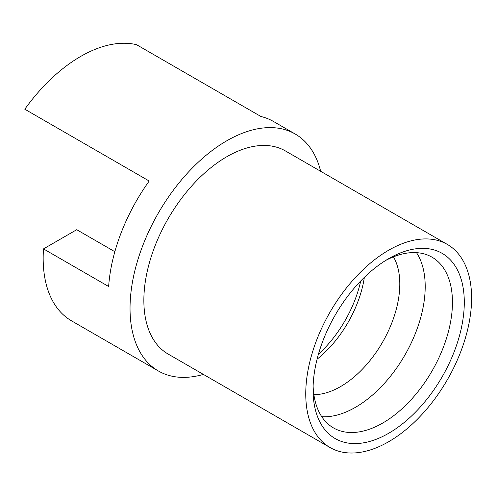 <?xml version="1.0" encoding="UTF-8"?>
<svg xmlns="http://www.w3.org/2000/svg" width="496" height="496" viewBox="0 0 496 496"><rect width="100%" height="100%" fill="white"/><g stroke="black" fill="none" stroke-linecap="round" stroke-linejoin="round"><path stroke-width="0.74" d="M388.672 258.652L388.678 258.652A106.938 61.74 -60 0 1 464.293 302.306A106.938 61.74 -60 0 1 388.678 433.281A106.938 61.74 -60 0 1 313.057 389.627A106.938 61.74 -60 0 1 388.678 258.652L388.678 258.652M313.119 386.099A98.561 56.904 120 0 0 333.473 427.905A98.561 56.904 120 0 0 382.751 423.026A98.561 56.904 120 0 0 447.144 336.17A98.561 56.904 120 0 0 432.035 257.188A98.561 56.904 120 0 0 385.652 260.468M447.311 244.404L285.417 150.939A117.273 67.704 120 0 0 226.777 156.742A117.273 67.704 120 0 0 150.17 260.084A117.273 67.704 120 0 0 168.144 354.057L330.045 447.528A117.273 67.704 120 0 0 388.678 441.719A117.273 67.704 120 0 0 465.285 338.377A117.273 67.704 120 0 0 447.311 244.404A117.273 67.704 120 0 0 388.678 250.213A117.273 67.704 120 0 0 312.065 353.555A117.273 67.704 120 0 0 330.045 447.528M318.413 354.256A87.953 50.778 120 0 0 360.722 280.972M317.074 359.228A83.762 48.36 120 0 0 364.355 277.326M313.881 394.655A83.762 48.36 120 0 0 340.566 386.582A83.762 48.36 120 0 0 393.446 256.847M321.768 416.714A98.561 56.904 120 0 0 355.508 407.29A98.561 56.904 120 0 0 416.491 252.65M320.652 171.281A136.815 78.988 120 0 0 295.188 134.013A136.815 78.988 120 0 0 226.777 140.783A136.815 78.988 120 0 0 137.398 261.349A136.815 78.988 120 0 0 158.373 370.983A136.815 78.988 120 0 0 203.379 374.399M295.188 134.013L273.47 121.47A136.815 78.988 120 0 0 260.939 116.504L136.555 44.69A136.815 78.988 120 0 0 80.681 56.432A136.815 78.988 120 0 0 24.8 109.213L149.184 181.028A136.815 78.988 120 0 0 108.643 286.508L43.487 248.893L76.731 229.698L114.241 251.354L115.084 250.871M158.373 370.983L71.498 320.825A136.815 78.988 -60 0 1 43.487 248.893"/></g></svg>
